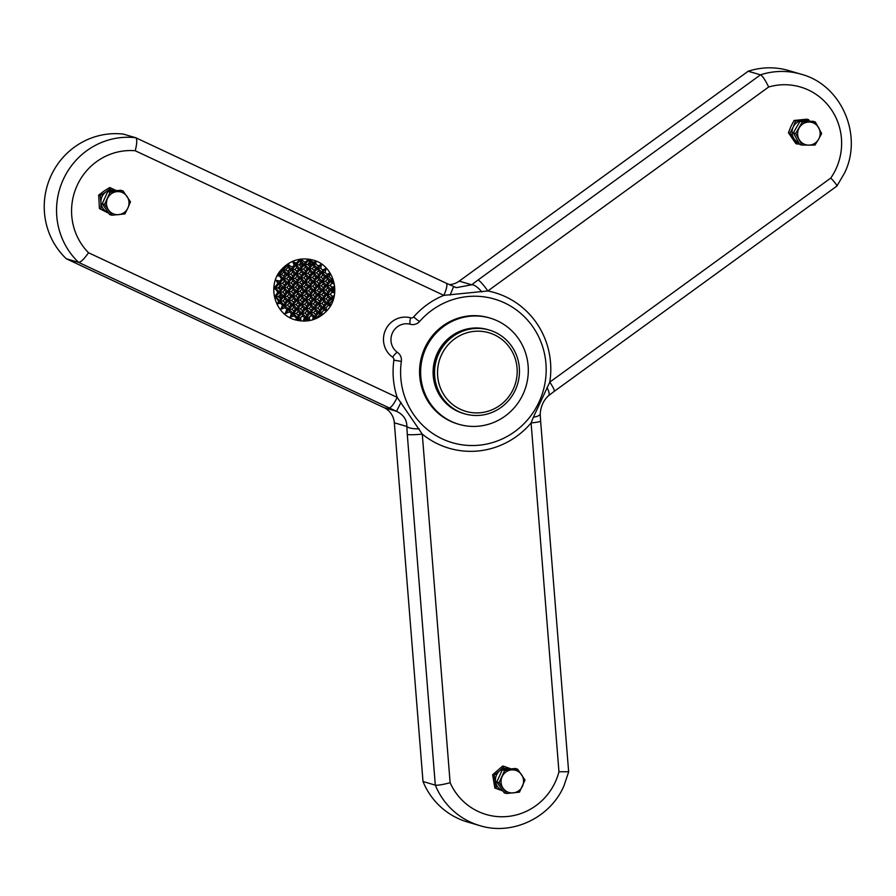 <?xml version="1.0" encoding="UTF-8"?>
<svg xmlns="http://www.w3.org/2000/svg" width="896" height="896" viewBox="0 0 896 896"><rect width="100%" height="100%" fill="white"/><g stroke="black" fill="none" stroke-linecap="round" stroke-linejoin="round"><path stroke-width="1.34" d="M296.352 313.477L298.211 315.235L299.97 313.286L298.11 311.528L296.352 313.477L293.384 313.589L293.899 315.907L296.307 317.867L296.038 319.771L298.144 319.189L300.989 320.746L300.608 317.677L301.874 316.478A26.443 25.782 105.6 0 0 303.52 316.624L304.472 317.475L303.24 320.914L306.858 319.234L309.68 320.421L309.31 317.262L310.498 316.053A26.443 25.782 105.6 0 0 311.651 315.773L313.253 317.061L312.547 319.738L315.314 318.114L316.467 318.293L319.682 314.474L322.056 315.034L321.91 312.256L323.904 310.139L326.67 310.856L326.155 307.653L328.048 305.469L330.378 305.827L329.997 303.061L333.11 299.88L334.208 295.77L332.035 296.274L330.691 294.706A26.443 25.782 105.6 0 0 330.882 293.507L331.957 292.219L334.645 292.802L333.57 289.677L334.611 286.216L331.778 287.269L330.882 286.35A26.443 25.782 105.6 0 0 330.613 284.693L331.643 283.338L334.275 283.931L332.763 280.896L332.92 278.97L331.408 279.037L329.37 276.662L330.008 273.078L327.04 274.288L325.17 272.462L326.178 268.206L322.605 270.043L320.712 268.274L321.485 264.286L318.136 265.944L315.941 264.096L315.907 261.33L313.6 262.338L308.258 259.426L305.066 262.282L301.078 259.504L299.566 259.75L296.408 262.998L292.779 261.878L294.202 265.115L292.32 267.086L289.005 265.362L288.669 264.118L282.576 269.315L283.326 270.021L283.438 269.282M463.635 413.515A43.658 42.358 -73.7 0 1 434.168 381.954A43.658 42.358 -73.7 0 1 447.059 339.707A43.658 42.358 -73.7 0 1 488.208 329.739M464.352 413.728A43.658 42.358 -73.7 0 1 434.896 382.166A43.658 42.358 -73.7 0 1 447.787 339.92A43.658 42.358 -73.7 0 1 488.936 329.952M448.504 340.133A43.658 42.358 -73.7 0 1 508.48 342.194A43.658 42.358 -73.7 0 1 505.501 403.749A43.658 42.358 -73.7 0 1 445.525 401.699A43.658 42.358 -73.7 0 1 448.504 340.133M450.632 342.205A40.958 39.738 -73.7 0 1 506.901 344.131A40.958 39.738 -73.7 0 1 504.101 401.89A40.958 39.738 -73.7 0 1 447.832 399.963A40.958 39.738 -73.7 0 1 450.632 342.205M510.608 411.533A55.35 53.704 106.3 0 0 526.994 358.21A55.35 53.704 106.3 0 0 490.056 318.091A55.35 53.704 106.3 0 0 438.334 330.87A55.35 53.704 106.3 0 0 421.949 384.182A55.35 53.704 106.3 0 0 458.886 424.312A55.35 53.704 106.3 0 0 510.608 411.533M490.056 318.091L488.97 317.766A55.35 53.704 106.3 0 0 437.248 330.557A55.35 53.704 106.3 0 0 420.862 383.869A55.35 53.704 106.3 0 0 457.811 423.987L458.886 424.312M450.128 782.712C442.758 784.672 437.819 785.467 435.31 785.131L423.002 781.514A72.094 69.955 -73.7 0 0 467.454 821.99L479.763 825.608C512.131 835.822 550.066 817.902 563.819 786.184L568.658 771.915L540.624 421.109A12.477 1.109 -4.6 0 1 531.093 422.957A81.077 78.669 -73.7 0 1 422.274 434.112A12.477 1.109 175.4 0 1 407.288 434.482L406.851 426.462C406.896 419.709 403.446 414.658 396.502 411.286L389.066 407.837A12.477 2.979 -64.9 0 0 397.152 397.354L422.274 434.112L450.128 782.712A59.618 57.848 106.3 0 0 502.477 816.76A59.618 57.848 106.3 0 0 555.374 781.838A59.618 57.848 106.3 0 0 558.958 771.758L531.093 422.957L533.366 417.267L549.774 382.144L830.782 178.058C835.811 183.389 837.693 186.077 836.438 186.133M449.232 284.603A18.715 18.155 106.3 0 0 459.2 281.12L748.194 71.232L760.502 74.838A72.094 69.955 -73.7 0 1 801.035 74.189C841.31 84.638 863.318 135.184 844.502 173.118L836.875 186.088L554.21 391.384A12.477 1.882 54 0 0 549.774 382.144A81.077 78.669 -73.7 0 0 487.816 290.976L443.856 295.355L135.229 150.752A59.618 57.848 106.3 0 0 77.134 185.472A59.618 57.848 106.3 0 0 88.525 252.75L397.152 397.354A81.077 78.669 -73.7 0 1 393.893 360.17A3.114 3.024 106.3 0 0 392.627 357.19A21.952 21.302 -73.7 0 1 385.515 329.963A21.952 21.302 -73.7 0 1 410.637 317.845A3.114 3.024 106.3 0 0 413.706 316.893A81.077 78.669 -73.7 0 1 443.856 295.355A12.477 2.979 115.1 0 0 446.242 283.214L456.355 287.65L471.71 284.794A12.477 4.357 51.6 0 1 481.846 291.973M419.63 321.44A74.838 72.621 -73.7 0 1 494.458 299.074A74.838 72.621 -73.7 0 1 539.19 401.71A74.838 72.621 -73.7 0 1 452.323 442.691A74.838 72.621 -73.7 0 1 401.341 361.379A9.352 9.072 106.3 0 0 397.533 352.453A15.714 15.254 -73.7 0 1 410.435 324.285A9.352 9.072 106.3 0 0 419.63 321.44A6.238 0.65 41.3 0 1 413.706 316.893M423.002 781.514L394.341 422.789A18.715 18.155 106.3 0 0 383.981 407.613L66.326 258.776L78.635 262.394C80.808 262.248 84.112 259.034 88.525 252.75M66.326 258.776A72.094 69.955 -73.7 0 1 50.971 175.874A72.094 69.955 -73.7 0 1 123.402 134.109L135.811 137.76L446.242 283.214A12.477 2.979 115.1 0 0 446.141 283.17M748.194 71.232A72.094 69.955 -73.7 0 1 788.726 70.571L801.035 74.189M394.341 422.789L406.851 426.462A12.477 3.606 -1.8 0 0 419.182 428.837M383.981 407.613L396.502 411.286L401.027 402.293M558.958 771.758L568.322 771.747M533.366 417.267A12.477 3.528 -1.8 0 0 540.221 413.885L540.221 413.885C540.747 406.392 543.491 400.344 548.464 395.741L554.21 391.384M389.066 407.837L78.635 262.394A72.094 69.955 -73.7 0 1 63.28 179.491A72.094 69.955 -73.7 0 1 135.71 137.715C137.245 138.981 137.088 143.326 135.229 150.752M546.974 387.565A12.477 4.278 51.7 0 1 548.464 395.741M456.355 287.65L453.589 286.619L450.094 295.131M768.656 87.002C765.33 80.102 762.619 76.048 760.502 74.838L478.016 280A12.477 1.882 54 0 1 487.816 290.976L768.656 87.002A59.618 57.848 106.3 0 1 828.173 105.381A59.618 57.848 106.3 0 1 836.058 168.773A59.618 57.848 106.3 0 1 830.782 178.058M315.448 314.406L317.195 312.469L315.325 310.71L313.566 312.659L315.437 314.406A26.443 25.782 105.6 0 0 315.448 314.406M330.882 293.507L330.21 294.246L327.253 294.358L327.813 296.901L326.054 298.85L323.086 298.962L327.544 303.15L327.914 300.608L329.672 298.659L331.699 298.547L332.035 296.274M325.763 290.058L327.634 291.816L329.392 289.867L327.522 288.109L325.763 290.058L322.795 290.17L333.11 299.88M329.672 298.67A26.443 25.782 105.6 0 0 329.672 298.659L327.813 296.901M326.054 298.85L327.914 300.608M325.517 303.262L323.646 301.504L321.888 303.453L323.758 305.211L325.517 303.262L327.544 303.15L330.378 305.827M321.608 294.661L323.467 296.419L325.226 294.47L323.366 292.712L321.608 294.661L318.64 294.773L323.086 298.962L323.646 301.504M321.888 303.453L318.931 303.565L323.378 307.754L323.758 305.211M321.35 307.866L319.491 306.107L317.733 308.056L319.592 309.814L321.35 307.866L323.378 307.754L326.67 310.856M317.442 299.264L319.312 301.022L321.07 299.074L319.2 297.315L317.442 299.264L314.474 299.365L318.931 303.565L319.491 306.107M317.733 308.056L314.765 308.168L319.222 312.357L319.592 309.814M317.195 312.469L319.222 312.357L322.056 315.034M313.286 303.867L315.146 305.614L316.904 303.677L315.045 301.918L313.286 303.867L310.318 303.968L314.765 308.168L315.325 310.71M313.566 312.659L310.61 312.771L315.056 316.96L315.437 314.418M313.253 317.061L315.056 316.96L316.467 318.293M309.12 308.459L310.99 310.218L312.749 308.28L310.878 306.522L309.12 308.459L306.152 308.571L310.61 312.771L311.17 315.314L310.498 316.053M304.965 313.062L306.824 314.821L308.582 312.883L306.723 311.125L304.965 313.062L301.997 313.174L306.443 317.374L306.824 314.821M330.613 284.693L329.93 285.454L326.962 285.566L331.408 289.755L331.778 287.269M329.93 285.454L330.882 286.35M329.392 289.867L331.408 289.755L334.645 292.802M325.472 281.266L327.342 283.013L329.101 281.075L327.23 279.317L325.472 281.266L322.515 281.366L326.962 285.566L327.522 288.109M325.226 294.47L327.253 294.358L327.634 291.816M321.317 285.858L323.176 287.616L324.934 285.678L323.075 283.92L321.317 285.858L318.349 285.97L322.795 290.17L323.366 292.712M321.07 299.074L323.086 298.962L323.467 296.419M317.15 290.461L319.021 292.219L320.779 290.282L318.909 288.523L317.15 290.461L314.194 290.573L318.64 294.773L319.2 297.315M316.904 303.677L318.931 303.565L319.312 301.022M312.995 295.064L314.854 296.822L316.613 294.885L314.754 293.126L312.995 295.064L310.027 295.176L314.474 299.365L315.045 301.918M312.749 308.28L314.765 308.168L315.146 305.614M308.829 299.667L310.699 301.426L312.458 299.488L310.587 297.73L308.829 299.667L305.872 299.779L310.318 303.968L310.878 306.522M308.582 312.883L310.61 312.771L310.99 310.218M304.674 304.27L306.533 306.029L308.291 304.08L306.432 302.333L304.674 304.27L301.706 304.382L306.152 308.571L306.723 311.125M304.472 317.475L306.443 317.374L309.68 320.421M300.507 308.874L302.378 310.632L304.136 308.683L302.266 306.925L300.507 308.874L297.55 308.986L301.997 313.174L302.557 315.728L301.874 316.478M303.52 316.624L302.557 315.728M329.37 276.662L326.67 276.763L331.117 280.963L331.408 279.037M329.101 281.075L331.117 280.963L334.275 283.931M325.17 272.462L322.224 272.574L326.67 276.763L327.23 279.317M324.934 285.678L326.962 285.566L327.342 283.013M321.026 277.066L322.896 278.824L324.654 276.875L322.784 275.128L321.026 277.066L318.058 277.178L322.515 281.366L323.075 283.92M320.779 290.282L322.795 290.17L323.176 287.616M316.87 281.669L318.73 283.427L320.488 281.478L318.629 279.72L316.87 281.669L313.902 281.781L318.349 285.97L318.909 288.523M316.613 294.885L318.64 294.773L319.021 292.219M312.704 286.272L314.574 288.03L316.333 286.082L314.462 284.323L312.704 286.272L309.736 286.384L314.194 290.573L314.754 293.126M312.458 299.488L314.474 299.365L314.854 296.822M308.549 290.875L310.408 292.634L312.166 290.685L310.307 288.926L308.549 290.875L305.581 290.987L310.027 295.176L310.587 297.73M308.291 304.08L310.318 303.968L310.699 301.426M304.382 295.478L306.253 297.237L308.011 295.288L306.141 293.53L304.382 295.478L301.414 295.59L305.872 299.779L306.432 302.333M304.136 308.683L306.152 308.571L306.533 306.029M300.227 300.082L302.086 301.84L303.845 299.891L301.986 298.133L300.227 300.082L297.259 300.194L301.706 304.382L302.266 306.925M299.97 313.286L301.997 313.174L302.378 310.632M296.061 304.685L297.931 306.443L299.69 304.494L297.819 302.736L296.061 304.685L293.093 304.797L297.55 308.986L298.11 311.528M291.906 309.288L293.765 311.046L295.523 309.098L293.664 307.339L291.906 309.288L288.938 309.4L297.83 317.778L298.211 315.235M296.307 317.867L297.83 317.778L300.989 320.746M324.654 276.875L326.67 276.763L327.04 274.288M320.712 268.274L317.778 268.386L322.224 272.574L322.784 275.128M320.488 281.478L322.515 281.366L322.896 278.824M316.579 272.877L318.438 274.635L320.197 272.686L318.338 270.928L316.579 272.877L313.611 272.989L318.058 277.178L318.629 279.72M316.333 286.082L318.349 285.97L318.73 283.427M312.413 277.48L314.283 279.238L316.042 277.29L314.171 275.531L312.413 277.48L309.456 277.592L313.902 281.781L314.462 284.323M312.166 290.685L314.194 290.573L314.574 288.03M308.258 282.083L310.117 283.842L311.875 281.893L310.016 280.134L308.258 282.083L305.29 282.195L309.736 286.384L310.307 288.926M308.011 295.288L310.027 295.176L310.408 292.634M304.091 286.686L305.962 288.445L307.72 286.496L305.85 284.738L304.091 286.686L301.134 286.798L305.581 290.987L306.141 293.53M303.845 299.891L305.872 299.779L306.253 297.237M299.936 291.29L301.795 293.048L303.554 291.099L301.694 289.341L299.936 291.29L296.968 291.402L301.414 295.59L301.986 298.133M299.69 304.494L301.706 304.382L302.086 301.84M295.77 295.893L297.64 297.651L299.398 295.702L297.528 293.944L295.77 295.893L292.813 295.994L297.259 300.194L297.819 302.736M295.523 309.098L297.55 308.986L297.931 306.443M291.614 300.496L293.474 302.243L295.232 300.306L293.373 298.547L291.614 300.496L288.646 300.597L293.093 304.797L293.664 307.339M287.448 305.088L289.318 306.846L291.077 304.909L289.206 303.15L287.448 305.088L284.491 305.2L288.938 309.4L289.498 311.92L291.413 313.701L293.384 313.589L293.765 311.046M320.197 272.686L322.224 272.574L322.605 270.043M315.941 264.096L313.32 264.197L317.778 268.386L318.338 270.928M316.042 277.29L318.058 277.178L318.438 274.635M312.133 268.688L313.992 270.446L315.75 268.498L313.891 266.739L312.133 268.688L309.165 268.8L313.611 272.989L314.171 275.531M311.875 281.893L313.902 281.781L314.283 279.238M307.966 273.291L309.837 275.05L311.595 273.101L309.725 271.342L307.966 273.291L304.998 273.392L309.456 277.592L310.016 280.134M307.72 286.496L309.736 286.384L310.117 283.842M303.811 277.894L305.67 279.642L307.429 277.704L305.57 275.946L303.811 277.894L300.843 277.995L305.29 282.195L305.85 284.738M303.554 291.099L305.581 290.987L305.962 288.445M299.645 282.486L301.515 284.245L303.274 282.307L301.403 280.549L299.645 282.486L296.677 282.598L301.134 286.798L301.694 289.341M299.398 295.702L301.414 295.59L301.795 293.048M295.478 287.09L297.349 288.848L299.107 286.91L297.248 285.152L295.478 287.09L292.522 287.202L296.968 291.402L297.528 293.944M295.232 300.306L297.259 300.194L297.64 297.651M291.323 291.693L293.194 293.451L294.952 291.514L293.082 289.755L291.323 291.693L288.355 291.805L292.813 295.994L293.373 298.547M291.077 304.909L293.093 304.797L293.474 302.243M287.157 296.296L289.027 298.054L290.786 296.106L288.926 294.358L287.157 296.296L284.2 296.408L288.646 300.597L289.206 303.15M283.002 300.899L284.872 302.658L286.63 300.709L284.76 298.95L283.002 300.899L280.034 301.011L284.491 305.2L285.04 307.731L286.922 309.512L288.938 309.4L289.318 306.846M315.75 268.498L317.778 268.386L318.136 265.944M308.258 259.426L313.32 264.197L313.891 266.739M311.595 273.101L313.611 272.989L313.992 270.446M299.566 259.75L309.165 268.8L309.725 271.342M307.429 277.704L309.456 277.592L309.837 275.05M292.779 261.878L304.998 273.392L305.57 275.946M303.274 282.307L305.29 282.195L305.67 279.642M287.19 265.138L300.843 277.995L301.403 280.549M299.107 286.91L301.134 286.798L301.515 284.245M282.576 269.315L296.677 282.598L297.248 285.152M294.952 291.514L296.968 291.402L297.349 288.848M278.869 274.344L292.522 287.202L293.082 289.755M290.786 296.106L292.813 295.994L293.194 293.451M278.947 274.635L277.995 275.934L279.462 275.934L281.613 278.936L279.821 281.03L276.136 280.291L288.355 291.805L288.926 294.358M286.63 300.709L288.646 300.597L289.027 298.054M276.136 280.291L277.861 283.517L274.602 287.37L284.2 296.408L284.76 298.95M274.602 287.37L274.478 288.926L275.554 289.162L277.906 292.32L274.971 296.24L280.034 301.011L280.538 303.251L282.554 305.312L284.491 305.2L284.872 302.658M291.413 313.701L290.046 317.285L293.899 315.907M286.922 309.512L284.984 313.768L289.498 311.92M282.554 305.312L280.773 309.31L285.04 307.731M274.971 296.24L278.566 301.09L277.446 303.867L280.538 303.251M282.744 270.054L279.227 274.277M281.333 274.546L283.797 272.149L285.264 273.862A26.443 25.782 105.6 0 0 283.73 276.024L281.333 274.546L279.171 274.624L279.462 275.934M283.73 276.024L285.757 274.333L285.264 273.862M287.672 271.208L288.165 271.667L289.654 269.472A26.443 25.782 105.6 0 0 287.672 271.208L285.802 269.931L283.326 270.021L283.797 272.149M299.544 260.445L300.339 259.93M294.202 265.115L296.106 265.014L296.408 262.998M289.005 265.362L287.493 265.429L289.654 269.472M289.923 269.73L291.939 269.618L292.32 267.086M285.757 274.333L287.784 274.221L288.165 271.667M281.613 278.936L283.618 278.824L283.998 276.27M277.861 283.517L279.462 283.427L279.821 281.03M274.915 288.042L275.43 287.123M285.802 269.931L287.907 267.277M278.018 287.918L279.832 286.182A26.443 25.782 105.6 0 0 279.507 289.083L278.018 287.918L275.296 288.03L275.554 289.162M279.507 289.083L280.123 289.677L281.893 287.728L279.832 286.182M286.048 283.125L284.178 281.366L282.419 283.315L284.29 285.074L286.048 283.125L288.075 283.013L288.445 280.47L290.214 278.522L288.344 276.763L286.586 278.712L288.445 280.47M294.37 273.918L292.499 272.16L290.741 274.109L292.611 275.867L294.37 273.918L296.397 273.806L296.778 271.264L298.536 269.315L296.666 267.557L294.907 269.506L296.778 271.264M299.264 264.69L300.933 266.661L302.691 264.712L302.064 264.13A26.443 25.782 105.6 0 0 299.264 264.69L300.776 262.741L302.064 264.13M308.146 260.042L308.918 259.683M301.582 260.366L300.261 260.411L300.776 262.741M302.691 264.712L304.718 264.6L305.066 262.282M299.062 264.902L296.106 265.014L296.666 267.557M298.536 269.315L300.552 269.203L300.933 266.661M294.907 269.506L291.939 269.618L292.499 272.16M290.741 274.109L287.784 274.221L288.344 276.763M290.214 278.522L292.23 278.41L292.611 275.867M286.586 278.712L283.618 278.824L284.178 281.366M282.419 283.315L279.462 283.427L280.022 285.97M281.893 287.728L283.909 287.616L284.29 285.074M277.906 292.32L279.754 292.219L280.123 289.677M275.33 296.834L275.722 295.904M308.123 263.995L309.366 262.226L311.136 264.488A26.443 25.782 105.6 0 0 308.123 263.995L307.675 264.488L309.546 266.246L311.136 264.488M286.339 291.917L284.469 290.158L282.71 292.107L284.581 293.866L286.339 291.917L288.355 291.805L288.736 289.262L290.494 287.314L288.635 285.555L286.877 287.504L288.736 289.262M294.661 282.71L292.79 280.952L291.032 282.901L292.902 284.659L294.661 282.71L296.677 282.598L297.058 280.056L298.816 278.107L296.957 276.349L295.198 278.298L297.058 280.056M302.982 273.504L301.112 271.757L299.354 273.694L301.224 275.453L302.982 273.504L304.998 273.392L305.379 270.85L307.138 268.912L305.278 267.154L303.52 269.091L305.379 270.85M282.173 296.52L280.314 294.762L279.866 295.254A26.443 25.782 105.6 0 0 280.582 298.29L282.173 296.52L284.2 296.408L284.581 293.866M309.59 259.974L308.874 259.997L309.366 262.226M311.304 264.309L313.32 264.197L313.6 262.338M307.675 264.488L304.718 264.6L305.278 267.154M307.138 268.912L309.165 268.8L309.546 266.246M303.52 269.091L300.552 269.203L301.112 271.757M299.354 273.694L296.397 273.806L296.957 276.349M298.816 278.107L300.843 277.995L301.224 275.453M295.198 278.298L292.23 278.41L292.79 280.952M291.032 282.901L288.075 283.013L288.635 285.555M290.494 287.314L292.522 287.202L292.902 284.659M286.877 287.504L283.909 287.616L284.469 290.158M282.71 292.107L279.754 292.219L280.314 294.762M278.566 301.09L280.034 301.011L280.414 298.469L278.174 296.722L275.587 296.822L275.722 297.427M278.174 296.722L279.866 295.254M332.763 280.896L331.117 280.963L331.643 283.338M333.57 289.677L331.408 289.755L331.957 292.219M333.043 298.502L331.699 298.547L332.058 300.171M329.997 303.061L327.544 303.15L328.048 305.469M326.155 307.653L323.378 307.754L323.904 310.139M321.91 312.256L319.222 312.357L319.682 314.474M316.938 316.893L315.056 316.96L315.314 318.114M309.31 317.262L306.443 317.374L306.858 319.234M300.608 317.677L297.83 317.778L298.144 319.189M277.446 303.867L315.907 261.33M275.184 297.27L309.277 259.549M274.478 288.926L301.078 259.504M277.995 275.934L288.669 264.118M280.773 309.31L321.485 264.286M284.984 313.768L326.178 268.206M290.046 317.285L330.008 273.078M296.038 319.771L332.92 278.97M303.24 320.914L334.611 286.216M312.547 319.738L334.208 295.77M801.987 145.085L799.658 144.402L793.318 132.866L799.982 121.307L812.986 121.285L815.315 121.968L802.312 121.99L795.648 133.549L801.987 145.085L814.99 145.062L818.563 139.35L821.654 133.504L815.315 121.968M799.982 121.307L802.312 121.99M793.318 132.866L795.648 133.549M809.054 122.046A11.57 11.234 -73.7 0 1 818.72 127.803A11.57 11.234 106.3 0 1 818.563 139.35A11.57 11.234 -73.7 0 1 799.064 139.384A11.57 11.234 -73.7 0 1 809.054 122.046M809.973 121.285L807.162 119.168L794.069 120.478L790.899 126.515L788.446 132.765L795.928 143.718L799.456 144.032M798.717 142.699A11.704 11.357 -73.7 0 1 794.069 138.79L797.44 144.166M808.685 119.616L802.502 120.378A11.704 11.357 -73.7 0 0 793.139 127.176L789.97 133.202L794.069 138.79A11.704 11.357 -73.7 0 1 793.139 127.176L795.592 120.926L794.069 120.478M808.136 121.296A11.704 11.357 -73.7 0 0 802.502 120.378L795.592 120.926M789.97 133.202L788.446 132.765M506.531 793.498L504.202 792.814L496.776 781.995L502.309 769.832L515.256 768.488L517.586 769.171L504.638 770.515L499.106 782.678L506.531 793.498L519.49 792.154L525.011 779.99L517.586 769.171M502.309 769.832L504.638 770.515M496.776 781.995L499.106 782.678M511.358 769.922A11.57 11.234 -73.7 0 1 521.539 774.659A11.57 11.234 106.3 0 1 522.491 786.15A11.57 11.234 -73.7 0 1 503.059 788.155A11.57 11.234 -73.7 0 1 511.358 769.922M510.787 768.79L511.134 768.914A11.704 11.357 -73.7 0 0 499.565 770.941L504.258 766.45L510.787 768.79M504.258 766.45L502.746 766.002L492.632 774.782L494.85 788.032L502.891 790.81M502.813 790.787A11.704 11.357 -73.7 0 1 499.565 770.941L494.144 775.23L496.362 788.48M494.85 788.032L502.947 790.989M492.632 774.782L494.144 775.23M111.944 215.23L109.614 214.536L102.222 203.706L107.778 191.554L120.736 190.254L123.066 190.938L110.107 192.237L104.552 204.389L111.944 215.23L124.902 213.92L127.926 207.917L130.458 201.779L123.066 190.938M107.778 191.554L110.107 192.237M102.222 203.706L104.552 204.389M116.827 191.654A11.57 11.234 -73.7 0 1 127.008 196.426A11.57 11.234 106.3 0 1 127.926 207.917A11.57 11.234 -73.7 0 1 108.483 209.877A11.57 11.234 -73.7 0 1 116.827 191.654M108.237 212.531A11.704 11.357 -73.7 0 1 100.923 202.418L100.173 195.586L98.661 195.149L103.779 191.24L109.637 187.555L117.387 191.027M98.661 195.149L99.422 208.589L108.752 213.282M100.173 195.586L106.019 191.901A11.704 11.357 -73.7 0 0 100.923 202.418L100.934 209.037L108.315 212.632M116.581 190.669A11.704 11.357 -73.7 0 0 106.019 191.901L111.149 188.003M100.934 209.037L99.422 208.589M479.763 825.608A72.094 69.955 -73.7 0 1 435.31 785.131L407.288 434.482M459.2 281.12L471.71 284.794L478.016 280M392.627 357.19A6.238 1.434 124.9 0 1 397.533 352.453M401.341 361.379L393.893 360.17M410.637 317.845A6.238 1.512 -74.7 0 0 410.435 324.285M281.893 269.035C290.517 260.165 300.776 257.141 312.648 259.952C334.074 264.914 342.294 295.109 326.659 310.946C318.035 319.805 307.776 322.84 295.904 320.029C274.478 315.056 266.258 284.872 281.893 269.035M540.624 421.109L540.221 413.885"/></g></svg>
